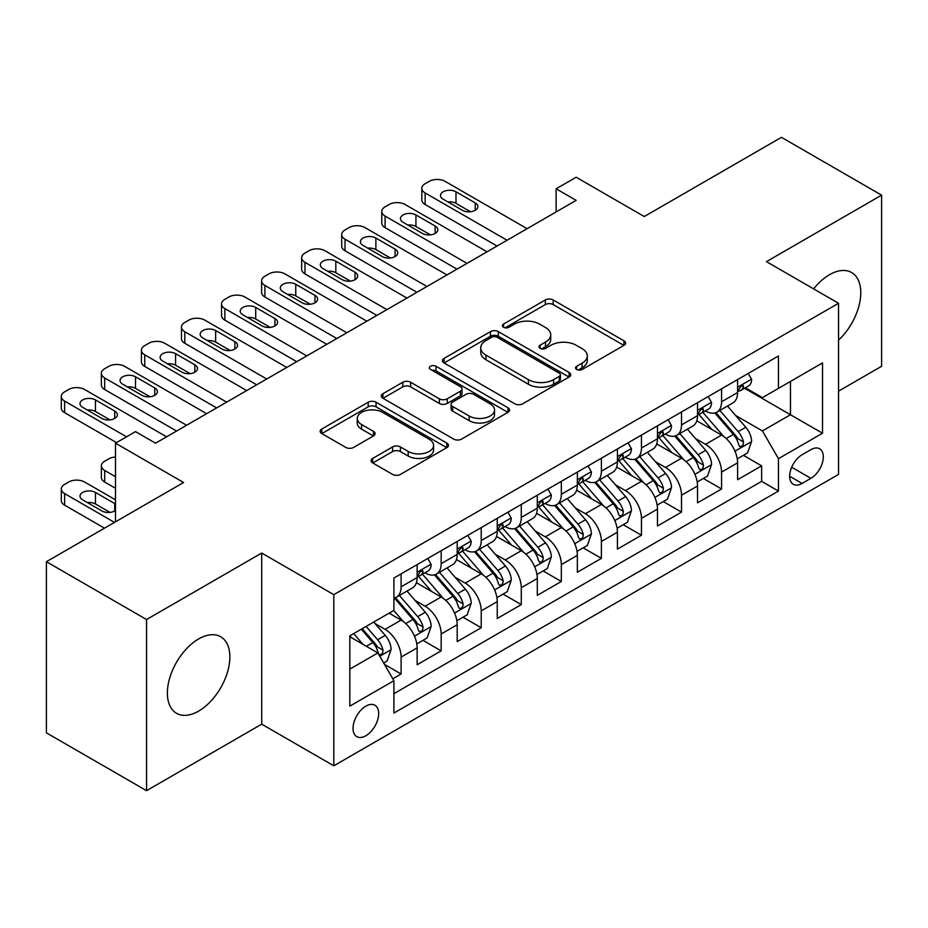 <?xml version="1.0" encoding="UTF-8"?>
<svg xmlns="http://www.w3.org/2000/svg" width="928" height="928" viewBox="0 0 928 928"><rect width="100%" height="100%" fill="white"/><g stroke="black" fill="none" stroke-linecap="round" stroke-linejoin="round"><path stroke-width="1.39" d="M576.671 369.472A3.898 2.25 0 0 0 582.181 369.472L623.952 345.355A5.556 3.213 0 0 0 625.588 343.082A5.556 3.213 0 0 0 623.952 340.82L553.181 299.953A5.556 3.213 0 0 0 545.316 299.953L503.544 324.069A3.898 2.25 0 0 0 502.396 325.658A3.898 2.25 0 0 0 503.544 327.248A3.898 2.25 0 0 0 509.043 327.248L514.448 324.127A17.794 10.278 0 0 1 539.62 324.127L545.513 327.538A17.794 10.278 0 0 1 550.722 334.799A17.794 10.278 0 0 1 545.513 342.061L540.108 345.181A3.898 2.25 0 0 0 538.971 346.77A3.898 2.25 0 0 0 540.108 348.36A3.898 2.25 0 0 0 545.618 348.36L551.023 345.239A17.794 10.278 0 0 1 576.184 345.239L582.076 348.65A17.794 10.278 0 0 1 587.296 355.911A17.794 10.278 0 0 1 582.076 363.173L576.671 366.293A3.898 2.25 0 0 0 575.534 367.882A3.898 2.25 0 0 0 576.671 369.472L576.671 366.293M198.615 711.115A44.184 25.508 120 0 0 227.488 672.174A44.184 25.508 120 0 0 220.713 636.77A44.184 25.508 120 0 0 198.615 638.951A44.184 25.508 120 0 0 169.754 677.892A44.184 25.508 120 0 0 176.529 713.296A44.184 25.508 120 0 0 198.615 711.115M838.541 340.124A44.184 25.508 120 0 0 851.614 272.519A44.184 25.508 120 0 0 829.528 274.7A44.184 25.508 120 0 0 813.636 288.886M365.864 735.742A18.131 10.463 120 0 0 377.696 719.768A18.131 10.463 120 0 0 374.924 705.245A18.131 10.463 120 0 0 365.864 706.138A18.131 10.463 120 0 0 354.02 722.112A18.131 10.463 120 0 0 356.793 736.646A18.131 10.463 120 0 0 365.864 735.742M372.708 458.409A5.556 3.213 0 0 0 371.072 460.671A5.556 3.213 0 0 0 372.708 462.944L392.567 474.405A5.556 3.213 0 0 0 400.42 474.405L446.82 447.621A5.556 3.213 0 0 0 448.456 445.359A5.556 3.213 0 0 0 446.82 443.085L376.049 402.218A5.556 3.213 0 0 0 368.184 402.218L321.784 429.014A5.556 3.213 0 0 0 320.16 431.276A5.556 3.213 0 0 0 321.784 433.55L345.773 447.4A5.556 3.213 0 0 0 353.638 447.4L373.497 435.928A5.556 3.213 0 0 0 375.121 433.666A5.556 3.213 0 0 0 373.497 431.392L361.595 424.525A14.871 8.584 0 0 1 357.245 418.458A14.871 8.584 0 0 1 366.421 410.524A14.871 8.584 0 0 1 382.638 412.38L429.223 439.28A14.871 8.584 0 0 1 433.585 445.359A14.871 8.584 0 0 1 424.398 453.293A14.871 8.584 0 0 1 408.192 451.426L400.42 446.948A5.556 3.213 0 0 0 392.567 446.948L372.708 458.409L372.708 462.944M838.541 391.152L881.6 366.293L881.6 195.147L781.457 137.332L644.264 216.537L576.16 177.225L556.127 188.79L576.16 200.355L155.556 443.19L135.523 431.624L115.501 443.19L115.501 521.814M146.543 619.533L146.543 790.668L261.708 724.176L261.708 553.042L146.543 619.533L46.4 561.707L183.593 482.502L115.501 443.19M261.708 553.042L333.813 594.662L838.541 303.27L838.541 474.405L333.813 765.809L333.813 594.662M881.6 195.147L766.435 261.638L838.541 303.27M514.843 403.808A5.556 3.213 0 0 0 522.708 403.808L569.108 377.023A5.556 3.213 0 0 0 570.732 374.75A5.556 3.213 0 0 0 569.108 372.488L498.336 331.621A5.556 3.213 0 0 0 490.471 331.621L444.071 358.405A5.556 3.213 0 0 0 442.447 360.679A5.556 3.213 0 0 0 444.071 362.952L514.843 403.808M432.065 370.318A3.898 2.25 0 0 1 436.009 370.864L436.009 366.247L507.964 407.786A5.556 3.213 0 0 1 509.588 410.048A5.556 3.213 0 0 1 507.964 412.322L461.564 439.106A5.556 3.213 0 0 1 453.699 439.106L382.928 398.251L382.928 393.704A5.556 3.213 0 0 0 381.304 395.978A5.556 3.213 0 0 0 382.928 398.251M382.928 393.704L402.787 382.243A5.556 3.213 0 0 1 410.652 382.243L439.35 398.82A5.556 3.213 0 0 0 447.215 398.82L460.392 391.21A5.556 3.213 0 0 0 462.016 388.948A5.556 3.213 0 0 0 460.392 386.674L430.511 369.425A3.898 2.25 0 0 1 429.362 367.836A3.898 2.25 0 0 1 431.764 365.76A3.898 2.25 0 0 1 436.009 366.247M146.543 790.668L46.4 732.853L46.4 561.707M392.799 678.797L401.105 673.995L384.482 664.402M375.028 623.546L385.085 629.358A22.655 13.085 60 0 1 401.105 657.117L417.136 647.86L417.136 664.738L441.171 650.864L422.936 640.343M415.083 600.428L425.14 606.228A22.655 13.085 60 0 1 441.171 633.986L457.191 624.73L457.191 641.619L481.226 627.746L463.002 617.213M455.149 577.297L465.206 583.109A22.655 13.085 60 0 1 481.226 610.856L497.246 601.611L497.246 618.489L521.281 604.615L503.057 594.094M495.204 554.167L505.261 559.978A22.655 13.085 60 0 1 521.281 587.726L537.3 578.48L537.3 595.358L561.336 581.485L543.112 570.964M535.259 531.048L545.316 536.848A22.655 13.085 60 0 1 561.336 564.607L577.367 555.35L577.367 572.24L601.402 558.354L583.167 547.833M575.314 507.918L585.371 513.718A22.655 13.085 60 0 1 601.402 541.476L617.422 532.22L617.422 549.109L641.457 535.236L623.233 524.714M615.38 484.787L625.437 490.599A22.655 13.085 60 0 1 641.457 518.346L657.476 509.101L657.476 525.979L681.512 512.105L663.288 501.584M655.435 461.668L665.492 467.468A22.655 13.085 60 0 1 681.512 495.227L697.531 485.97L697.531 502.848L721.566 488.975L721.566 472.097A22.655 13.085 -120 0 0 705.547 444.338L695.49 438.538M703.343 478.454L721.566 488.975M417.136 647.86A22.655 13.085 -120 0 0 401.105 620.113L389.087 613.164M457.191 624.73A22.655 13.085 -120 0 0 441.171 596.982L416.394 582.68M497.246 601.611A22.655 13.085 -120 0 0 481.226 573.852L456.448 559.549M537.3 578.48A22.655 13.085 -120 0 0 521.281 550.722L496.515 536.419M577.367 555.35A22.655 13.085 -120 0 0 561.336 527.603L536.57 513.3M617.422 532.22A22.655 13.085 -120 0 0 601.402 504.472L576.624 490.17M657.476 509.101A22.655 13.085 -120 0 0 641.457 481.342L616.679 467.039M697.531 485.97A22.655 13.085 -120 0 0 681.512 458.223L656.734 443.92M810.898 449.662L802.082 454.755A17.562 10.138 120 0 0 790.61 470.229A17.562 10.138 120 0 0 793.301 484.3A17.562 10.138 120 0 0 802.082 483.43L810.898 478.338A17.562 10.138 120 0 0 822.37 462.863A17.562 10.138 120 0 0 819.679 448.792A17.562 10.138 120 0 0 810.898 449.662M349.833 669.134L377.882 652.952L393.901 680.7L393.901 713.075L778.453 491.063L778.453 458.676L762.433 430.928L735.544 415.408M393.901 680.7L349.833 706.138L349.833 635.831L393.901 610.392L393.901 578.016L778.453 355.992L778.453 388.38L822.51 362.929L822.51 433.237L778.453 458.676M424.931 572.808L425.14 572.924A22.655 13.085 60 0 0 436.473 574.049L452.493 564.804A22.655 13.085 -120 0 0 457.191 554.422L457.191 541.476M464.998 549.678L465.206 549.805A22.655 13.085 60 0 0 476.528 550.919L492.559 541.674A22.655 13.085 -120 0 0 497.246 531.303L497.246 518.346M505.052 526.547L505.261 526.675A22.655 13.085 60 0 0 516.594 527.8L532.614 518.543A22.655 13.085 -120 0 0 537.3 508.173L537.3 495.216M545.107 503.428L545.316 503.544A22.655 13.085 60 0 0 556.649 504.67L572.669 495.413A22.655 13.085 -120 0 0 577.367 485.042L577.367 472.097M585.162 480.298L585.371 480.426A22.655 13.085 60 0 0 596.704 481.539L612.724 472.294A22.655 13.085 -120 0 0 617.422 461.924L617.422 448.966M625.217 457.168L625.437 457.295A22.655 13.085 60 0 0 636.759 458.42L652.79 449.164A22.655 13.085 -120 0 0 657.476 438.793L657.476 425.836M665.283 434.049L665.492 434.165A22.655 13.085 60 0 0 676.825 435.29L692.845 426.033A22.655 13.085 -120 0 0 697.531 415.663L697.531 402.717M393.901 693.657L761.633 481.342L761.633 465.856L737.598 479.73L737.598 462.84A22.655 13.085 -120 0 0 721.566 435.093L696.8 420.79M705.338 410.918L705.547 411.034A22.655 13.085 -120 0 0 716.88 412.16A22.655 13.085 -120 0 0 721.566 401.789L721.566 388.832M716.88 412.16L732.9 402.914A22.655 13.085 -120 0 0 737.598 392.532L737.598 379.587M401.105 573.852L401.105 586.809A22.655 13.085 60 0 1 396.418 597.18A22.655 13.085 60 0 1 393.901 598.096M396.418 597.18L412.438 587.923A22.655 13.085 -120 0 0 417.136 577.552L417.136 564.607M441.171 550.722L441.171 563.679A22.655 13.085 60 0 1 436.473 574.049M481.226 527.603L481.226 540.548A22.655 13.085 60 0 1 476.528 550.919M521.281 504.472L521.281 517.418A22.655 13.085 60 0 1 516.594 527.8M561.336 481.342L561.336 494.299A22.655 13.085 60 0 1 556.649 504.67M601.402 458.212L601.402 471.169A22.655 13.085 60 0 1 596.704 481.539M641.457 435.093L641.457 448.038A22.655 13.085 60 0 1 636.759 458.42M681.512 411.962L681.512 424.92A22.655 13.085 60 0 1 676.825 435.29M681.512 495.227L681.512 512.105M641.457 518.346L641.457 535.236M601.402 541.476L601.402 558.354M561.336 564.607L561.336 581.485M521.281 587.726L521.281 604.615M481.226 610.856L481.226 627.746M441.171 633.986L441.171 650.864M401.105 657.117L401.105 673.995M377.882 652.952L349.833 636.759M762.433 430.928L790.47 414.735L790.47 381.431L822.51 362.929M744.592 388.252L822.51 433.237M745.393 387.788L762.433 397.625L778.453 388.38M261.708 724.176L333.813 765.809M556.127 188.79L556.127 211.909M743.398 455.323L761.633 465.856M761.633 481.342L778.453 491.063M578.225 370.028L582.076 367.801A17.794 10.278 0 0 0 587.296 360.54L587.296 355.911M550.722 334.799L550.722 339.428A17.794 10.278 0 0 1 545.513 346.689L541.662 348.916M623.883 345.402L553.181 304.581A5.556 3.213 0 0 0 545.316 304.581L505.099 327.804M569.026 377.07L498.336 336.249A5.556 3.213 0 0 0 490.471 336.249L444.141 362.987M559.271 376.339A3.898 2.25 0 0 0 560.419 374.75A3.898 2.25 0 0 0 559.271 373.16L497.153 337.293A3.898 2.25 0 0 0 491.643 337.293L485.947 340.588A17.794 10.278 0 0 0 480.739 347.849A17.794 10.278 0 0 0 485.947 355.122L528.415 379.633A17.794 10.278 0 0 0 553.575 379.633L559.271 376.339L559.271 380.967A3.898 2.25 0 0 0 560.419 379.378L560.419 374.75M480.739 347.849L480.739 352.478A17.794 10.278 0 0 0 485.947 359.739L485.947 355.122M559.271 380.967L553.575 384.262A17.794 10.278 0 0 1 528.415 384.262L485.947 359.739M383.009 398.298L402.787 386.872L402.787 382.243M462.016 388.948L462.016 393.565A5.556 3.213 0 0 1 460.392 395.838L447.215 403.448A5.556 3.213 0 0 1 439.35 403.448L410.652 386.872A5.556 3.213 0 0 0 402.787 386.872M436.009 370.864L507.894 412.368M469.139 416.011A14.871 8.584 0 0 0 485.344 417.878A14.871 8.584 0 0 0 494.531 409.944A14.871 8.584 0 0 0 490.17 403.866L473.756 394.388A5.556 3.213 0 0 0 465.891 394.388L452.725 401.998A5.556 3.213 0 0 0 451.089 404.26A5.556 3.213 0 0 0 452.725 406.534L469.139 416.011L469.139 420.639A14.871 8.584 0 0 0 485.344 422.495A14.871 8.584 0 0 0 494.531 414.561L494.531 409.944M451.089 404.26L451.089 408.888A5.556 3.213 0 0 0 452.725 411.162L452.725 406.534M469.139 420.639L452.725 411.162M433.585 445.359L433.585 449.976A14.871 8.584 0 0 1 424.398 457.91A14.871 8.584 0 0 1 408.192 456.054L400.42 451.565A5.556 3.213 0 0 0 392.567 451.565L372.778 462.991M357.245 418.458L357.245 423.075A14.871 8.584 0 0 0 361.595 429.154L361.595 424.525M373.416 435.974L361.595 429.154M446.751 447.667L376.049 406.847A5.556 3.213 0 0 0 368.184 406.847L321.865 433.596M737.261 458.873L747.608 452.899L751.61 441.334A15.01 8.665 -120 0 0 745.764 427.24L727.459 406.046M723.794 436.554L702.879 412.334M711.892 429.502L699.747 415.442A35.972 20.764 -120 0 0 698.633 414.201M714.838 412.972L733.352 434.408A15.01 8.665 60 0 1 738.7 444.756L739.79 446.53L741.82 446.24L743.177 444.593L743.502 441.972A15.01 8.665 -120 0 0 738.154 431.636L719.85 410.443M715.929 412.624L735.811 435.661A7.644 4.42 60 0 1 737.748 438.642L743.502 441.972M507.059 240.248L425.14 192.954A11.333 6.542 0 0 1 421.822 188.326A11.333 6.542 0 0 1 425.14 183.698L429.154 181.389A11.333 6.542 0 0 1 445.173 181.389L527.092 228.682M421.822 188.326L421.822 199.891A11.333 6.542 180 0 0 425.14 204.52L497.048 246.024M748.212 373.462L751.61 379.355A15.01 8.665 60 0 1 748.502 385.99L740.892 390.386A15.01 8.665 -120 0 0 743.502 386.93L743.189 385.596L741.31 385.978L738.7 389.702A15.01 8.665 60 0 1 737.598 391.848M443.166 199.195A9.06 5.232 180 0 1 440.51 195.495A9.06 5.232 180 0 1 446.113 190.658A9.06 5.232 180 0 1 455.984 191.794L475.217 202.896A9.06 5.232 180 0 1 477.874 206.596A9.06 5.232 180 0 1 472.271 211.433A9.06 5.232 180 0 1 462.399 210.296L443.166 199.195M738.096 391.094L738.154 391.094A15.01 8.665 -120 0 0 740.892 390.386M447.888 201.921A9.06 5.232 180 0 1 455.984 203.36L470.496 211.735M697.195 482.003L707.554 476.029L711.556 464.464A15.01 8.665 -120 0 0 705.709 450.37L687.404 429.177M683.739 459.685L662.824 435.464M671.837 452.632L659.692 438.573A35.972 20.764 -120 0 0 658.578 437.32M674.784 436.102L693.286 457.539A15.01 8.665 60 0 1 698.645 467.874L699.735 469.661L701.765 469.371L703.122 467.724L703.447 465.102A15.01 8.665 -120 0 0 698.1 454.766L679.795 433.573M675.862 435.754L695.756 458.78A7.644 4.42 60 0 1 697.682 461.773L703.447 465.102M657.14 505.134L667.487 499.148L671.501 487.594A15.01 8.665 -120 0 0 665.654 473.489L647.35 452.307M643.684 482.815L622.758 458.594M631.782 475.762L619.637 461.703A35.972 20.764 -120 0 0 618.524 460.45M634.717 459.232L653.231 480.658A15.01 8.665 60 0 1 658.59 491.005L659.68 492.78L661.71 492.501L663.068 490.854L663.392 488.232A15.01 8.665 -120 0 0 658.045 477.885L639.74 456.692M635.808 458.884L655.702 481.91A7.644 4.42 60 0 1 657.627 484.903L663.392 488.232M617.085 528.252L627.432 522.278L631.434 510.713A15.01 8.665 -120 0 0 625.588 496.619L607.295 475.426M603.629 505.934L582.703 481.713M591.716 498.881L579.582 484.834A35.972 20.764 -120 0 0 578.469 483.581M594.662 482.351L613.176 503.788A15.01 8.665 60 0 1 618.524 514.135L619.614 515.91L621.644 515.62L623.001 513.973L623.338 511.351A15.01 8.665 -120 0 0 617.978 501.016L599.685 479.822M595.753 482.003L615.647 505.041A7.644 4.42 60 0 1 617.572 508.034L623.338 511.351M577.03 551.383L587.378 545.409L591.38 533.844A15.01 8.665 -120 0 0 585.533 519.75L567.228 498.556M563.563 529.064L542.648 504.844M551.661 522.012L539.516 507.952A35.972 20.764 -120 0 0 538.402 506.7M554.608 505.482L573.121 526.918A15.01 8.665 60 0 1 578.469 537.254L579.559 539.04L581.589 538.75L582.946 537.103L583.271 534.482A15.01 8.665 -120 0 0 577.924 524.146L559.619 502.953M555.698 505.134L575.58 528.16A7.644 4.42 60 0 1 577.518 531.152L583.271 534.482M467.004 263.366L385.085 216.073A11.333 6.542 0 0 1 381.768 211.456A11.333 6.542 0 0 1 385.085 206.828L389.087 204.52A11.333 6.542 0 0 1 405.118 204.52L487.038 251.813M381.768 211.456L381.768 223.022A11.333 6.542 180 0 0 385.085 227.638L456.994 269.155M708.145 396.581L711.556 402.485A15.01 8.665 60 0 1 708.447 409.12L700.837 413.517A15.01 8.665 -120 0 0 703.447 410.06L703.134 408.726L701.255 409.097L698.645 412.832A15.01 8.665 60 0 1 697.531 414.967M403.112 222.326A9.06 5.232 180 0 1 400.455 218.625A9.06 5.232 180 0 1 406.058 213.788A9.06 5.232 180 0 1 415.93 214.925L435.162 226.026A9.06 5.232 180 0 1 437.819 229.726A9.06 5.232 180 0 1 432.216 234.552A9.06 5.232 180 0 1 422.344 233.427L403.112 222.326M698.042 414.224L698.1 414.224A15.01 8.665 -120 0 0 700.837 413.517M407.833 225.04A9.06 5.232 180 0 1 415.93 226.49L430.441 234.865M426.95 286.497L345.03 239.204A11.333 6.542 0 0 1 341.713 234.575A11.333 6.542 0 0 1 345.03 229.958L349.032 227.638A11.333 6.542 0 0 1 365.064 227.638L446.971 274.932M341.713 234.575L341.713 246.14A11.333 6.542 180 0 0 345.03 250.769L416.927 292.285M668.09 419.711L671.501 425.604A15.01 8.665 60 0 1 668.392 432.251L660.782 436.647A15.01 8.665 -120 0 0 663.392 433.19L663.079 431.856L661.2 432.228L658.59 435.963A15.01 8.665 60 0 1 657.476 438.097M363.057 245.444A9.06 5.232 180 0 1 360.4 241.744A9.06 5.232 180 0 1 365.992 236.918A9.06 5.232 180 0 1 375.875 238.044L395.096 249.145A9.06 5.232 180 0 1 397.752 252.845A9.06 5.232 180 0 1 392.161 257.682A9.06 5.232 180 0 1 382.278 256.546L363.057 245.444M657.975 437.343L658.045 437.343A15.01 8.665 -120 0 0 660.782 436.647M367.766 248.17A9.06 5.232 180 0 1 375.875 249.609L390.386 257.996M386.883 309.627L304.976 262.334A11.333 6.542 0 0 1 301.658 257.706A11.333 6.542 0 0 1 304.976 253.077L308.978 250.769A11.333 6.542 0 0 1 324.997 250.769L406.916 298.062M301.658 257.706L301.658 269.271A11.333 6.542 180 0 0 304.976 273.899L376.872 315.404M628.036 442.842L631.434 448.734A15.01 8.665 60 0 1 628.326 455.381L620.716 459.766A15.01 8.665 -120 0 0 623.338 456.309L623.013 454.987L621.145 455.358L618.524 459.093A15.01 8.665 60 0 1 617.422 461.228M323.002 268.575A9.06 5.232 180 0 1 320.346 264.874A9.06 5.232 180 0 1 325.937 260.037A9.06 5.232 180 0 1 335.82 261.174L355.041 272.275A9.06 5.232 180 0 1 357.698 275.976A9.06 5.232 180 0 1 352.106 280.813A9.06 5.232 180 0 1 342.223 279.676L323.002 268.575M617.92 460.474L617.978 460.474A15.01 8.665 -120 0 0 620.716 459.766M327.712 271.301A9.06 5.232 180 0 1 335.82 272.739L350.332 281.114M346.828 332.758L264.909 285.464A11.333 6.542 0 0 1 261.592 280.836A11.333 6.542 0 0 1 264.909 276.208L268.923 273.899A11.333 6.542 0 0 1 284.942 273.899L366.862 321.192M261.592 280.836L261.592 292.401A11.333 6.542 180 0 0 264.909 297.018L336.818 338.534M587.981 465.96L591.38 471.865A15.01 8.665 60 0 1 588.271 478.5L580.661 482.896A15.01 8.665 -120 0 0 583.271 479.44L582.958 478.106L581.079 478.477L578.469 482.212A15.01 8.665 60 0 1 577.367 484.346M282.936 291.705A9.06 5.232 180 0 1 280.291 288.005A9.06 5.232 180 0 1 285.882 283.168A9.06 5.232 180 0 1 295.754 284.304L314.986 295.406A9.06 5.232 180 0 1 317.643 299.106A9.06 5.232 180 0 1 312.04 303.943A9.06 5.232 180 0 1 302.168 302.806L282.936 291.705M577.866 483.604L577.924 483.604A15.01 8.665 -120 0 0 580.661 482.896M287.657 294.431A9.06 5.232 180 0 1 295.754 295.87L310.265 304.245M536.964 574.513L547.323 568.539L551.325 556.974A15.01 8.665 -120 0 0 545.478 542.88L527.174 521.687M523.508 552.195L502.593 527.974M511.606 545.142L499.461 531.083A35.972 20.764 -120 0 0 498.348 529.83M514.553 528.612L533.055 550.049A15.01 8.665 60 0 1 538.414 560.384L539.504 562.171L541.534 561.881L542.892 560.234L543.216 557.612A15.01 8.665 -120 0 0 537.869 547.265L519.564 526.083M515.632 528.264L535.526 551.29A7.644 4.42 60 0 1 537.451 554.283L543.216 557.612M306.774 355.876L224.854 308.583A11.333 6.542 0 0 1 221.537 303.955A11.333 6.542 0 0 1 224.854 299.338L228.856 297.018A11.333 6.542 0 0 1 244.888 297.018L326.807 344.311M221.537 303.955L221.537 315.52A11.333 6.542 180 0 0 224.854 320.148L296.763 361.665M547.926 489.091L551.325 494.984A15.01 8.665 60 0 1 548.216 501.63L540.606 506.027A15.01 8.665 -120 0 0 543.216 502.57L542.903 501.236L541.024 501.607L538.414 505.342A15.01 8.665 60 0 1 537.3 507.477M242.881 314.836A9.06 5.232 180 0 1 240.224 311.135A9.06 5.232 180 0 1 245.827 306.298A9.06 5.232 180 0 1 255.699 307.435L274.932 318.536A9.06 5.232 180 0 1 277.588 322.236A9.06 5.232 180 0 1 271.985 327.062A9.06 5.232 180 0 1 262.114 325.925L242.881 314.836M537.811 506.723L537.869 506.723A15.01 8.665 -120 0 0 540.606 506.027M247.602 317.55A9.06 5.232 180 0 1 255.699 318.988L270.21 327.375M496.909 597.644L507.256 591.658L511.27 580.093A15.01 8.665 -120 0 0 505.424 565.999L487.119 544.806M483.453 575.314L462.538 551.104M471.552 568.261L459.406 554.213A35.972 20.764 -120 0 0 458.293 552.96M474.486 551.742L493 573.168A15.01 8.665 60 0 1 498.359 583.515L499.45 585.29L501.48 585.011L502.837 583.352L503.162 580.742A15.01 8.665 -120 0 0 497.814 570.395L479.509 549.202M475.577 551.383L495.471 574.42A7.644 4.42 60 0 1 497.396 577.413L503.162 580.742M266.719 379.007L184.8 331.714A11.333 6.542 0 0 1 181.482 327.085A11.333 6.542 0 0 1 184.8 322.457L188.802 320.148A11.333 6.542 0 0 1 204.833 320.148L286.74 367.442M181.482 327.085L181.482 338.65A11.333 6.542 180 0 0 184.8 343.279L256.696 384.784M507.86 512.221L511.27 518.114A15.01 8.665 60 0 1 508.161 524.761L500.552 529.157A15.01 8.665 -120 0 0 503.162 525.689L502.848 524.366L500.969 524.738L498.359 528.473A15.01 8.665 60 0 1 497.246 530.607M202.826 337.954A9.06 5.232 180 0 1 200.17 334.254A9.06 5.232 180 0 1 205.761 329.417A9.06 5.232 180 0 1 215.644 330.554L234.865 341.655A9.06 5.232 180 0 1 237.522 345.355A9.06 5.232 180 0 1 231.93 350.192A9.06 5.232 180 0 1 222.047 349.056L202.826 337.954M497.744 529.853L497.814 529.853A15.01 8.665 -120 0 0 500.552 529.157M207.536 340.68A9.06 5.232 180 0 1 215.644 342.119L230.156 350.494M456.854 620.762L467.202 614.788L471.204 603.223A15.01 8.665 -120 0 0 465.357 589.129L447.064 567.936M443.398 598.444L422.472 574.223M431.485 591.391L419.352 577.332A35.972 20.764 -120 0 0 418.238 576.079M434.432 574.861L452.945 596.298A15.01 8.665 60 0 1 458.293 606.645L459.395 608.42L461.413 608.13L462.77 606.483L463.107 603.861A15.01 8.665 -120 0 0 457.748 593.526L439.454 572.332M435.522 574.513L455.416 597.539A7.644 4.42 60 0 1 457.342 600.532L463.107 603.861M226.664 402.137L144.745 354.844A11.333 6.542 0 0 1 141.427 350.216A11.333 6.542 0 0 1 144.745 345.587L148.747 343.279A11.333 6.542 0 0 1 164.766 343.279L246.686 390.572M141.427 350.216L141.427 361.781A11.333 6.542 180 0 0 144.745 366.409L216.642 407.914M467.805 535.352L471.204 541.244A15.01 8.665 60 0 1 468.106 547.88L460.485 552.276A15.01 8.665 -120 0 0 463.107 548.819L462.794 547.485L460.914 547.868L458.293 551.592A15.01 8.665 60 0 1 457.191 553.738M162.771 361.085A9.06 5.232 180 0 1 160.115 357.384A9.06 5.232 180 0 1 165.706 352.547A9.06 5.232 180 0 1 175.589 353.684L194.81 364.785A9.06 5.232 180 0 1 197.467 368.486A9.06 5.232 180 0 1 191.876 373.323A9.06 5.232 180 0 1 181.992 372.186L162.771 361.085M457.69 552.984L457.748 552.984A15.01 8.665 -120 0 0 460.485 552.276M167.481 363.811A9.06 5.232 180 0 1 175.589 365.249L190.101 373.624M416.8 643.893L427.147 637.919L431.149 626.354A15.01 8.665 -120 0 0 425.302 612.26L406.998 591.066M403.332 621.574L393.75 610.473M115.501 476.725L104.678 470.473L104.678 482.038A11.333 6.542 180 0 1 101.361 477.41L101.361 465.856A11.333 6.542 -0 0 0 104.678 470.473M115.501 488.279L104.678 482.038M391.43 614.522L389.876 612.712M394.377 597.992L412.89 619.428A15.01 8.665 60 0 1 418.238 629.764L419.328 631.55L421.358 631.26L422.716 629.613L423.052 626.992A15.01 8.665 -120 0 0 417.693 616.644L399.388 595.463M395.467 597.644L415.35 620.67A7.644 4.42 60 0 1 417.287 623.662L423.052 626.992M115.501 457.028A11.333 6.542 -0 0 0 108.692 458.908L104.678 461.228A11.333 6.542 -0 0 0 101.361 465.856M186.598 425.256L104.678 377.963A11.333 6.542 0 0 1 101.361 373.346A11.333 6.542 0 0 1 104.678 368.718L108.692 366.398A11.333 6.542 0 0 1 124.712 366.398L206.631 413.702M101.361 373.346L101.361 384.9A11.333 6.542 180 0 0 104.678 389.528L176.587 431.044M427.75 558.47L431.149 564.375A15.01 8.665 60 0 1 428.04 571.01L420.43 575.406A15.01 8.665 -120 0 0 423.052 571.95L422.727 570.616L420.86 570.987L418.238 574.722A15.01 8.665 60 0 1 417.136 576.856M122.705 384.215A9.06 5.232 180 0 1 120.06 380.515A9.06 5.232 180 0 1 125.651 375.678A9.06 5.232 180 0 1 135.523 376.814L154.756 387.916A9.06 5.232 180 0 1 157.412 391.616A9.06 5.232 180 0 1 151.821 396.442A9.06 5.232 180 0 1 141.938 395.316L122.705 384.215M417.635 576.114L417.693 576.114A15.01 8.665 -120 0 0 420.43 575.406M127.426 386.93A9.06 5.232 180 0 1 135.523 388.38L150.034 396.755M383.682 663.01L387.092 661.038L391.094 649.472A15.01 8.665 -120 0 0 385.248 635.378L373.729 622.038M114.492 522.394L64.624 493.603A11.333 6.542 -0 0 1 61.306 488.975A11.333 6.542 -0 0 1 64.624 484.358L68.637 482.038A11.333 6.542 -0 0 1 84.657 482.038L115.501 499.844M362.964 644.345L353.696 633.604M104.481 528.183L64.624 505.168A11.333 6.542 180 0 1 61.306 500.54L61.306 488.975M351.376 637.652L349.833 635.866M109.98 512.384L95.468 504.008A9.06 5.232 -0 0 0 87.371 502.57M361.305 629.207L372.824 642.547A15.01 8.665 60 0 1 378.183 652.894L379.274 654.669L381.304 654.391L382.661 652.732L382.986 650.122A15.01 8.665 -120 0 0 377.638 639.775L366.119 626.435M362.233 628.674L375.295 643.8A7.644 4.42 60 0 1 377.22 646.793L382.986 650.122M115.501 504.078A9.06 5.232 -0 0 0 114.701 503.544L95.468 492.443A9.06 5.232 -0 0 0 85.596 491.318A9.06 5.232 -0 0 0 79.994 496.144A9.06 5.232 -0 0 0 82.65 499.844L101.883 510.945A9.06 5.232 -0 0 0 115.501 510.423M126.51 436.821L64.624 401.093A11.333 6.542 0 0 1 61.306 396.465A11.333 6.542 0 0 1 64.624 391.848L68.637 389.528A11.333 6.542 0 0 1 84.657 389.528L166.576 436.821M61.306 396.465L61.306 408.03A11.333 6.542 180 0 0 64.624 412.658L116.499 442.61M82.65 407.334A9.06 5.232 180 0 1 79.994 403.634A9.06 5.232 180 0 1 85.596 398.808A9.06 5.232 180 0 1 95.468 399.933L114.701 411.034A9.06 5.232 180 0 1 117.357 414.735A9.06 5.232 180 0 1 111.754 419.572A9.06 5.232 180 0 1 101.883 418.435L82.65 407.334M87.371 410.06A9.06 5.232 180 0 1 95.468 411.498L109.98 419.885M385.085 629.358L401.105 620.113M425.14 606.228L441.171 596.982M465.206 583.109L481.226 573.852M505.261 559.978L521.281 550.722M545.316 536.848L561.336 527.603M585.371 513.718L601.402 504.472M625.437 490.599L641.457 481.342M665.492 467.468L681.512 458.223M705.547 444.338L721.566 435.093M721.566 401.789L737.598 392.532M401.105 586.809L417.136 577.552M441.171 563.679L457.191 554.422M481.226 540.548L497.246 531.303M521.281 517.418L537.3 508.173M561.336 494.299L577.367 485.042M601.402 471.169L617.422 461.924M641.457 448.038L657.476 438.793M681.512 424.92L697.531 415.663M721.566 472.097L737.598 462.84M791.688 467.248L810.898 478.338M789.67 476.261L802.082 483.43M582.076 367.801L582.076 363.173M540.108 348.36L540.108 345.181M545.513 346.689L545.513 342.061M503.544 327.248L503.544 324.069M545.316 304.581L545.316 299.953M553.181 304.581L553.181 299.953M623.952 345.355L623.952 340.82M444.071 362.952L444.071 358.405M490.471 336.249L490.471 331.621M498.336 336.249L498.336 331.621M569.108 377.023L569.108 372.488M528.415 384.262L528.415 379.633M553.575 384.262L553.575 379.633M410.652 386.872L410.652 382.243M439.35 403.448L439.35 398.82M447.215 403.448L447.215 398.82M460.392 395.838L460.392 391.21M507.964 412.322L507.964 407.786M392.567 451.565L392.567 446.948M400.42 451.565L400.42 446.948M408.192 456.054L408.192 451.426M373.497 435.928L373.497 431.392M321.784 433.55L321.784 429.014M368.184 406.847L368.184 402.218M376.049 406.847L376.049 402.218M446.82 447.621L446.82 443.085M734.964 451.182L751.518 441.624M738.154 431.636L745.764 427.24M726.183 438.538L733.352 434.408M425.14 204.52L425.14 192.954M751.518 379.181L737.598 387.22M455.984 191.794L455.984 203.36M475.217 202.896L475.217 210.296M741.565 385.816L743.502 386.93M694.91 474.301L711.451 464.754M698.1 454.766L705.709 450.37M686.128 461.668L693.286 457.539M654.855 497.431L671.396 487.884M658.045 477.885L665.654 473.489M646.074 484.799L653.231 480.658M614.788 520.562L631.342 511.003M617.978 501.016L625.588 496.619M606.019 507.929L613.176 503.788M574.734 543.68L591.287 534.134M577.924 524.146L585.533 519.75M565.952 531.048L573.121 526.918M385.085 227.638L385.085 216.073M711.451 402.311L697.531 410.35M415.93 214.925L415.93 226.49M435.162 226.026L435.162 233.427M701.51 408.935L703.447 410.06M345.03 250.769L345.03 239.204M671.396 425.43L657.476 433.469M375.875 238.044L375.875 249.609M395.096 249.145L395.096 256.546M661.455 432.065L663.392 433.19M304.976 273.899L304.976 262.334M631.342 448.56L617.422 456.599M335.82 261.174L335.82 272.739M355.041 272.275L355.041 279.676M621.4 455.196L623.338 456.309M264.909 297.018L264.909 285.464M591.287 471.691L577.367 479.73M295.754 284.304L295.754 295.87M314.986 295.406L314.986 302.806M581.334 478.326L583.271 479.44M534.679 566.811L551.22 557.264M537.869 547.265L545.478 542.88M525.898 554.178L533.055 550.049M224.854 320.148L224.854 308.583M551.22 494.821L537.3 502.848M255.699 307.435L255.699 318.988M274.932 318.536L274.932 325.925M541.279 501.445L543.216 502.57M494.624 589.941L511.166 580.383M497.814 570.395L505.424 565.999M485.843 577.309L493 573.168M184.8 343.279L184.8 331.714M511.166 517.94L497.246 525.979M215.644 330.554L215.644 342.119M234.865 341.655L234.865 349.056M501.224 524.575L503.162 525.689M454.569 613.072L471.111 603.513M457.748 593.526L465.357 589.129M445.788 600.428L452.945 596.298M144.745 366.409L144.745 354.844M471.111 541.07L457.191 549.109M175.589 353.684L175.589 365.249M194.81 364.785L194.81 372.186M461.17 547.706L463.107 548.819M414.503 636.19L431.056 626.644M417.693 616.644L425.302 612.26M405.733 623.558L412.89 619.428M104.678 389.528L104.678 377.963M431.056 564.201L417.136 572.24M135.523 376.814L135.523 388.38M154.756 387.916L154.756 395.316M421.103 570.824L423.052 571.95M64.624 493.603L64.624 505.168M379.784 656.247L390.99 649.774M377.638 639.775L385.248 635.378M366.351 646.294L372.824 642.547M95.468 504.008L95.468 492.443M114.701 510.945L114.701 503.544M64.624 412.658L64.624 401.093M95.468 399.933L95.468 411.498M114.701 411.034L114.701 418.435"/></g></svg>
